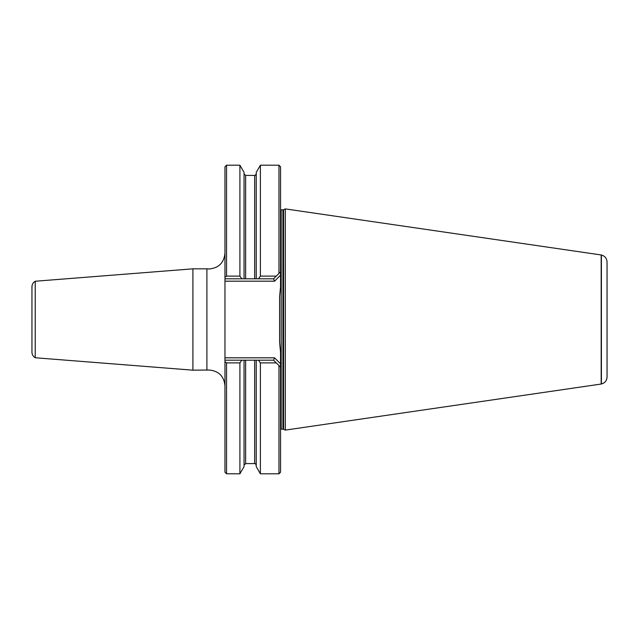 <?xml version="1.0" encoding="UTF-8"?>
<svg xmlns="http://www.w3.org/2000/svg" width="639" height="639" viewBox="0 0 639 639"><rect width="100%" height="100%" fill="white"/><g stroke="black" fill="none" stroke-linecap="round" stroke-linejoin="round"><path stroke-width="0.96" d="M31.95 286.783L31.95 352.217C32.038 354.661 33.124 356.506 35.225 357.76L35.225 281.24C33.124 282.494 32.038 284.339 31.95 286.783M35.225 281.24L192.906 268.827L192.906 370.173L209.137 370.013C218.754 370.947 224.033 376.227 224.968 385.844M224.968 277.39L224.968 166.779L226.549 165.197L226.549 276.112L224.968 277.39L224.968 278.804L256.239 278.804L256.239 172.37L260.385 165.197L260.385 276.112L276.272 276.112L273.58 278.804L274.562 281.184L280.545 275.201L280.545 286.727L279.594 296.624L279.594 342.376L280.545 352.273L280.545 363.799L274.562 357.816L224.968 357.816L224.968 361.61L226.549 362.888L226.549 473.803L239.905 473.803L239.905 362.888L226.549 362.888M285.298 208.897L285.298 430.103L601.179 384.039L601.179 254.961L285.298 208.897L283.58 209.696L283.58 429.304L285.298 430.103M601.403 383.991L601.403 255.009C604.925 256.007 606.802 258.332 607.05 261.982L607.05 377.018C606.802 380.668 604.925 382.993 601.403 383.991L601.179 384.039M192.906 268.827L206.9 268.827L206.9 370.173M226.549 473.803L224.968 472.221L224.968 361.61M224.968 278.804L224.968 357.816M241.83 278.804L239.905 276.112L226.549 276.112M239.905 276.112L239.905 165.197L226.549 165.197M239.905 473.803L244.05 466.63L244.05 360.196L241.83 360.196L239.905 362.888M241.83 360.196L224.968 360.196M244.05 278.804L244.05 172.37L239.905 165.197M276.272 362.888L260.385 362.888L258.46 360.196L256.239 360.196L256.239 466.63L260.385 473.803L278.963 473.803L278.963 365.58L273.58 360.196L258.46 360.196M244.05 360.196L256.239 360.196M260.385 362.888L260.385 473.803M273.58 278.804L256.239 278.804M260.385 276.112L258.46 278.804M273.58 360.196L274.562 357.816M274.562 281.184L224.968 281.184M276.272 276.112L278.963 273.42L278.963 165.197L260.385 165.197M280.545 275.201L280.545 271.839L278.963 273.42M278.963 365.58L280.545 367.161L280.545 363.799M280.545 367.161L280.545 472.221L278.963 473.803M278.963 165.197L280.545 166.779L280.545 271.839M281.184 429.152L282.909 429.152L282.909 209.848L281.184 209.848L281.184 429.152L280.545 429.288M245.632 278.804L245.632 175.405L244.05 173.824M254.657 278.804L254.657 175.405L245.632 175.405M254.657 360.196L254.657 463.594L245.632 463.594L245.632 360.196M206.9 268.827L209.137 268.987C218.754 268.053 224.033 262.773 224.968 253.156M282.909 429.152L283.58 429.304M254.657 175.405C255.025 175.741 255.552 175.206 256.239 173.824M282.909 209.848L283.58 209.696M281.184 209.848L280.545 209.712M245.632 463.594L244.05 465.176M254.657 463.594C255.025 463.259 255.552 463.794 256.239 465.176M35.225 357.76L192.906 370.173"/></g></svg>
